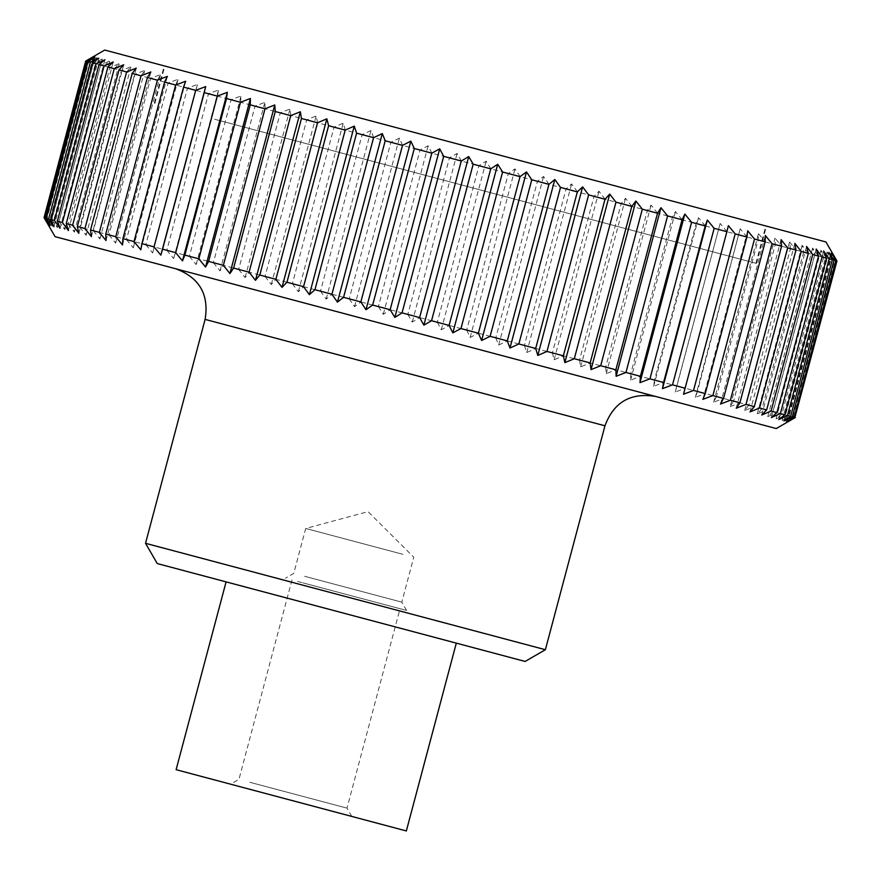 <?xml version="1.0" encoding="UTF-8"?>
<svg xmlns="http://www.w3.org/2000/svg" width="881" height="881" viewBox="0 0 881 881"><rect width="100%" height="100%" fill="white"/><g stroke="black" fill="none" stroke-linecap="round" stroke-linejoin="round"><path stroke-width="0.66" stroke-dasharray="4.41 3.3" d="M271.623 294.276L655.585 396.439L271.623 294.276M545.383 649.704L145.53 543.313M525.131 661.444L157.27 563.565M249.147 588.012L456.314 643.13L249.147 588.012M176.112 769.686L406.339 830.948M825.926 241.956L104.729 50.052M716.429 396.538L713.643 402.232L723.598 398.443L765.248 241.901L758.497 233.663L758.089 239.995L716.429 396.538L705.34 393.587L746.989 237.044L758.089 239.995M746.989 237.044L740.172 228.785L697.455 391.494L685.319 388.268L726.979 231.714L739.104 234.941M726.979 231.714L720.14 223.455L676.762 385.988L663.668 382.497L705.318 225.954L718.411 229.434M705.318 225.954L698.523 217.706L696.133 223.51L654.484 380.052L640.509 376.341L682.158 219.787L696.133 223.51M682.158 219.787L675.452 211.572L672.412 217.189L630.752 373.742L615.984 369.811L657.644 213.268L672.412 217.189M657.644 213.268L651.07 205.086L647.381 210.537L605.721 367.08L590.259 362.972L631.908 206.418L647.381 210.537M631.908 206.418L625.532 198.291L621.204 203.566L579.544 360.12L563.477 355.847L605.126 199.293L621.204 203.566M605.126 199.293L598.992 191.221L594.047 196.342L552.387 352.896L535.802 348.48L577.462 191.926L594.047 196.342M577.462 191.926L571.604 183.942L566.065 188.897L524.404 345.451L507.423 340.925L549.072 184.382L566.065 188.897M549.072 184.382L543.555 176.475L537.432 181.277L495.783 337.83L478.493 333.227L520.153 176.685L537.432 181.277M520.153 176.685L515.011 168.877L508.348 173.535L466.688 330.089L449.211 325.441L490.86 168.888L508.348 173.535M490.86 168.888L486.136 161.19L478.956 165.716L437.306 322.27L419.73 317.601L461.391 161.047L478.956 165.716M461.391 161.047L457.118 153.47L449.464 157.875L407.815 314.418L390.261 309.76L431.921 153.206L449.464 157.875M431.921 153.206L428.144 145.761L420.05 150.045L378.39 306.599L360.979 301.963L402.628 145.409L420.05 150.045M402.628 145.409L399.379 138.108L390.878 142.281L349.228 298.835L332.049 294.265L373.698 137.711L390.878 142.281M373.698 137.711L371.011 130.564L362.146 134.639L320.497 291.193L303.659 286.71L345.308 130.157L362.146 134.639M345.308 130.157L343.205 123.164L334.031 127.161L292.371 283.704L275.984 279.343L317.645 122.8L334.031 127.161M317.645 122.8L316.136 115.962L306.698 119.882L265.038 276.436L249.202 272.218L290.851 115.675L306.698 119.882M290.851 115.675L289.97 109.002L280.312 112.867L238.663 269.421L223.466 265.368L265.115 108.826L280.312 112.867M265.115 108.826L264.873 102.328L255.049 106.138L213.4 262.692L198.941 258.849L240.59 102.295L255.049 106.138M240.59 102.295L241.009 95.974L231.053 99.762L189.404 256.305L175.771 252.682L217.431 96.128L231.053 99.762M217.431 96.128L218.499 89.983L208.478 93.749L166.828 250.303L154.109 246.922L195.769 90.369L208.478 93.749M195.769 90.369L197.498 84.389L187.466 88.166L145.817 244.709L134.088 241.592L175.737 85.039L187.466 88.166M175.737 85.039L178.138 79.246L168.139 83.023L126.49 239.566L115.829 236.736L157.479 80.182L168.139 83.023M157.479 80.182L160.529 74.555L150.618 78.354L108.969 234.908L99.432 232.375L141.092 75.821L150.618 78.354M141.092 75.821L144.781 70.37L135.013 74.202L93.364 230.756L85.017 228.531L126.677 71.989L135.013 74.202M126.677 71.989L131.005 66.703L121.424 70.59L79.775 227.144L72.671 225.25L114.321 68.696L121.424 70.59M114.321 68.696L119.265 63.575L109.927 67.529L68.278 224.082L62.452 222.53L104.112 65.976L109.927 67.529M104.112 65.976L109.651 61.02L100.599 65.051L58.95 221.594L54.446 220.404L96.095 63.85L100.599 65.051M96.095 63.85L102.218 59.038L93.496 63.157L51.847 219.71L48.686 218.862L90.336 62.32L93.496 63.157M90.336 62.32L96.998 57.65L88.662 61.868L47.001 218.422L45.217 217.948L86.867 61.395L88.662 61.868M86.867 61.395L94.047 56.869L86.118 61.196L44.05 217.629M55.074 236.659L776.271 428.551M733.587 401.108L730.151 406.626L775.005 238.057L775.236 244.555L733.587 401.108L723.598 398.443M730.151 406.626L739.974 402.804L781.634 246.251L775.005 238.057M781.634 246.251L790.455 248.607L748.806 405.15L739.974 402.804M748.806 405.15L744.72 410.502L754.378 406.637L796.039 250.094L789.574 241.934L790.455 248.607M796.039 250.094L803.648 252.109L761.988 408.663L754.378 406.637M761.988 408.663L757.286 413.85L766.723 409.918L808.384 253.376L814.727 255.061L773.066 411.614L766.723 409.918M773.066 411.614L767.758 416.636L776.932 412.638L818.581 256.085L823.625 257.428L781.965 413.982L776.932 412.638M781.965 413.982L776.073 418.849L784.927 414.764L826.587 258.221L830.287 259.201L788.627 415.755L784.927 414.764M788.627 415.755L782.185 420.468L790.675 416.295L832.336 259.752L834.67 260.369L793.021 416.922L790.675 416.295M793.021 416.922L786.05 421.503L794.144 417.22L835.794 260.666L836.763 260.93L795.103 417.473L794.144 417.22M795.103 417.473L787.636 421.922L795.213 417.572M214.612 119.254L756.504 263.441L214.612 119.254M224.534 81.933L766.426 226.12L224.534 81.933M402.936 554.325L305.707 528.457L402.936 554.325M304.573 576.273L401.802 602.141L304.573 576.273M297.591 581.438L406.615 610.445L297.591 581.438M249.764 782.262L346.993 808.13L249.764 782.262M302.833 582.837L400.062 608.705L302.833 582.837M242.782 787.427L351.816 816.434L242.782 787.427M44.468 217.739L49.193 225.437L45.217 217.948M47.001 218.422L52.144 226.219L48.686 218.862M51.847 219.71L57.364 227.606L54.446 220.404M58.95 221.594L64.798 229.589L62.452 222.53M68.278 224.082L74.411 232.144L72.671 225.25M79.775 227.144L86.151 235.271L85.017 228.531M93.364 230.756L99.927 238.938L99.432 232.375M108.969 234.908L115.675 243.123L115.829 236.736M126.49 239.566L133.284 247.814L134.088 241.592M145.817 244.709L152.644 252.968L154.109 246.922M166.828 250.303L173.645 258.551L175.771 252.682M189.404 256.305L196.155 264.542L198.941 258.849M213.4 262.692L220.03 270.896L223.466 265.368M238.663 269.421L245.116 277.57L249.202 272.218M265.038 276.436L271.282 284.53L275.984 279.343M292.371 283.704L298.351 291.732L303.659 286.71M320.497 291.193L326.157 299.133L332.049 294.265M349.228 298.835L354.525 306.676L360.979 301.963M378.39 306.599L383.29 314.33L390.261 309.76M407.815 314.418L412.264 322.05L419.73 317.601M437.306 322.27L441.282 329.769L449.211 325.441M466.688 330.089L470.157 337.445L478.493 333.227M495.783 337.83L498.701 345.044L507.423 340.925M524.404 345.451L526.75 352.51L535.802 348.48M552.387 352.896L554.138 359.789L563.477 355.847M579.544 360.12L580.678 366.859L590.259 362.972M605.721 367.08L606.227 373.654L615.984 369.811M630.752 373.742L630.598 380.14L640.509 376.341M654.484 380.052L653.669 386.274L663.668 382.497M676.762 385.988L675.287 392.034L685.319 388.268M697.455 391.494L695.329 397.364L705.34 393.587M765.248 241.901L775.236 244.555M744.72 410.502L789.574 241.934M836.906 260.897L832.49 253.354L836.763 260.93M835.794 260.666L830.904 252.924L834.67 260.369M832.336 259.752L827.039 251.9L830.287 259.201M826.587 258.221L820.927 250.281L823.625 257.428M818.581 256.085L812.612 248.068L814.727 255.061M808.384 253.376L802.139 245.281L803.648 252.109M757.286 413.85L802.139 245.281M767.758 416.636L812.612 248.068M776.073 418.849L820.927 250.281M782.185 420.468L827.039 251.9M786.05 421.503L830.904 252.924M787.636 421.922L832.49 253.354M786.953 421.746L831.807 253.166M784.002 420.953L828.856 252.384M778.782 419.565L823.636 250.997M771.349 417.583L816.202 249.015M761.735 415.028L806.589 246.46M749.995 411.912L794.849 243.332M736.219 408.244L781.073 239.665M720.471 404.049L765.325 235.48M702.862 399.368L747.716 230.8M683.502 394.214L728.356 225.646M140.828 249.819L185.671 81.25M122.503 244.94L167.357 76.372M105.995 240.557L150.849 71.978M91.426 236.67L136.28 68.101M78.861 233.333L123.714 64.765M68.388 230.547L113.242 61.978M60.073 228.333L104.927 59.765M53.961 226.703L98.815 58.135M50.096 225.679L94.95 57.111M48.51 225.25L93.364 56.681M49.193 225.437L94.047 56.869M52.144 226.219L96.998 57.65M57.364 227.606L102.218 59.038M64.798 229.589L109.651 61.02M74.411 232.144L119.265 63.575M86.151 235.271L131.005 66.703M99.927 238.938L144.781 70.37M115.675 243.123L160.529 74.555M133.284 247.814L178.138 79.246M152.644 252.968L197.498 84.389M173.645 258.551L218.499 89.983M196.155 264.542L241.009 95.974M220.03 270.896L264.873 102.328M245.116 277.57L289.97 109.002M271.282 284.53L316.136 115.962M298.351 291.732L343.205 123.164M326.157 299.133L371.011 130.564M354.525 306.676L399.379 138.108M383.29 314.33L428.144 145.761M412.264 322.05L457.118 153.47M441.282 329.769L486.136 161.19M470.157 337.445L515.011 168.877M498.701 345.044L543.555 176.475M526.75 352.51L571.604 183.942M554.138 359.789L598.992 191.221M580.678 366.859L625.532 198.291M606.227 373.654L651.07 205.086M630.598 380.14L675.452 211.572M653.669 386.274L698.523 217.706M675.287 392.034L720.14 223.455M695.329 397.364L740.172 228.785M713.643 402.232L758.497 233.663M215.096 119.387L755.898 263.276L215.096 119.387M705.626 209.942L164.824 66.053L705.626 209.942M604.961 425.787L205.108 319.396M154.296 103.209L164.218 65.888M406.615 610.445L401.802 602.141L413.762 557.21L368.038 511.641L305.707 528.457L293.758 573.399L285.455 578.211M351.816 816.434L346.993 808.13L400.062 608.705M292.007 579.951L238.949 779.377L230.646 784.189M756.504 263.441L766.426 226.12M154.902 103.363L164.824 66.053M755.898 263.276L765.82 225.965"/><path stroke-width="1.32" d="M545.383 649.704L525.131 661.444L157.27 563.565L145.53 543.313L545.383 649.704L604.961 425.787C613.793 402.132 630.664 392.353 655.585 396.439M456.314 643.13L406.339 830.948L176.112 769.686L226.087 581.878M85.787 61.031L93.364 56.681L85.898 61.13L44.237 217.684L48.51 225.25L44.05 217.629L85.699 61.086L104.729 50.052L825.926 241.956L836.95 260.974L794.882 417.418L836.95 260.974M86.856 61.395L94.95 57.111L87.979 61.692L46.33 218.235L50.096 225.679L45.206 217.937L86.856 61.395L85.898 61.13M90.325 62.309L98.815 58.135L92.373 62.859L50.713 219.402L53.961 226.703L48.664 218.862L90.325 62.309L87.979 61.692M96.073 63.839L104.927 59.765L99.035 64.632L57.375 221.175L60.073 228.333L54.413 220.393L96.073 63.839L92.373 62.859M104.068 65.965L113.242 61.978L107.934 67L66.273 223.543L68.388 230.547L62.419 222.519L104.068 65.965L99.035 64.632M114.277 68.685L123.714 64.765L119.012 69.94L77.352 226.494L78.861 233.333L72.616 225.239L114.277 68.685L107.934 67M126.622 71.967L136.28 68.101L132.194 73.453L90.545 230.007L91.426 236.67L84.961 228.52L126.622 71.967L119.012 69.94M141.026 75.799L150.849 71.978L147.413 77.506L105.764 234.049L105.995 240.557L99.366 232.353L141.026 75.799L132.194 73.453M157.402 80.16L167.357 76.372L164.571 82.065L122.911 238.619L122.503 244.94L115.752 236.714L157.402 80.16L147.413 77.506M795.301 417.528L776.271 428.551L770.545 427.032L55.074 236.659L44.094 217.717M794.882 417.418L786.953 421.746L794.133 417.22L835.783 260.666L833.999 260.192L792.338 416.735L794.133 417.22M792.338 416.735L784.002 420.953L790.664 416.295L832.314 259.741L829.153 258.904L787.504 415.447L790.664 416.295M787.504 415.447L778.782 419.565L784.905 414.764L826.554 258.21L822.05 257.01L780.401 413.563L784.905 414.764M780.401 413.563L771.349 417.583L776.888 412.627L818.548 256.074L812.723 254.532L771.073 411.075L776.888 412.627M771.073 411.075L761.735 415.028L766.679 409.907L808.329 253.365L801.225 251.47L759.576 408.024L766.679 409.907M759.576 408.024L749.995 411.912L754.323 406.626L795.984 250.072L787.636 247.858L745.987 404.401L754.323 406.626M745.987 404.401L736.219 408.244L739.908 402.793L781.568 246.24L772.031 243.707L730.382 400.249L739.908 402.793M730.382 400.249L720.471 404.049L723.521 398.432L765.171 241.879L754.51 239.037L712.861 395.591L723.521 398.432M712.861 395.591L702.862 399.368L705.263 393.565L746.912 237.022L735.183 233.894L693.534 390.448L705.263 393.565M693.534 390.448L683.502 394.214L726.891 231.692L714.172 228.311L672.522 384.854L685.231 388.235M672.522 384.854L662.501 388.631L663.569 382.475L705.229 225.921L691.596 222.298L649.947 378.852L663.569 382.475M649.947 378.852L639.991 382.64L640.41 376.308L682.059 219.765L667.6 215.911L625.951 372.465L640.41 376.308M625.951 372.465L616.127 376.286L615.885 369.789L657.534 213.235L642.337 209.193L600.688 365.747L615.885 369.789M600.688 365.747L591.03 369.613L590.149 362.939L631.798 206.385L615.962 202.178L574.302 358.721L590.149 362.939M574.302 358.721L564.864 362.642L563.355 355.814L605.016 199.26L588.629 194.899L546.969 351.453L563.355 355.814M546.969 351.453L537.795 355.45L535.692 348.447L577.341 191.893L560.503 187.422L518.854 343.964L535.692 348.447M518.854 343.964L509.989 348.05L507.302 340.892L548.951 184.349L531.772 179.779L490.122 336.322L507.302 340.892M490.122 336.322L481.621 340.495L478.372 333.194L520.021 176.652L502.611 172.015L460.95 328.558L478.372 333.194M460.95 328.558L452.856 332.842L449.079 325.408L490.739 168.855L473.185 164.185L431.536 320.739L449.079 325.408M431.536 320.739L423.882 325.133L419.609 317.567L461.27 161.014L443.694 156.333L402.044 312.887L419.609 317.567M402.044 312.887L394.864 317.413L390.14 309.716L431.789 153.173L414.312 148.515L372.652 305.068L390.14 309.716M372.652 305.068L365.989 309.727L360.847 301.93L402.507 145.376L385.217 140.773L343.568 297.326L360.847 301.93M343.568 297.326L337.445 302.139L331.928 294.232L373.577 137.678L356.596 133.163L314.935 289.706L331.928 294.232M314.935 289.706L309.396 294.672L303.538 286.677L345.198 130.124L328.613 125.719L286.953 282.261L303.538 286.677M286.953 282.261L282.008 287.382L275.874 279.321L317.523 122.767L301.456 118.495L259.796 275.037L275.874 279.321M259.796 275.037L255.468 280.323L249.092 272.185L290.741 115.642L275.279 111.524L233.619 268.077L249.092 272.185M233.619 268.077L229.93 273.528L223.356 265.346L265.016 108.792L250.248 104.861L208.588 261.415L223.356 265.346M208.588 261.415L205.548 267.042L198.842 258.816L240.491 102.273L226.516 98.551L184.867 255.105L198.842 258.816M184.867 255.105L182.477 260.897L175.682 252.66L217.332 96.106L204.238 92.626L162.589 249.169L175.682 252.66M162.589 249.169L160.86 255.149L154.021 246.9L195.681 90.347L183.545 87.12L141.896 243.663L154.021 246.9M141.896 243.663L140.828 249.819L134.011 241.57L175.66 85.017L164.571 82.065M122.911 238.619L134.011 241.57M105.764 234.049L115.752 236.714M90.545 230.007L99.366 232.353M77.352 226.494L84.961 228.52M66.273 223.543L72.616 225.239M57.375 221.175L62.419 222.519M50.713 219.402L54.413 220.393M46.33 218.235L48.664 218.862M44.237 217.684L45.206 217.937M175.66 85.017L185.671 81.25L183.545 87.12M195.681 90.347L205.714 86.58L204.238 92.626M217.332 96.106L227.331 92.329L226.516 98.551M240.491 102.273L250.402 98.474L250.248 104.861M265.016 108.792L274.773 104.96L275.279 111.524M290.741 115.642L300.322 111.755L301.456 118.495M317.523 122.767L326.862 118.814L328.613 125.719M345.198 130.124L354.25 126.104L356.596 133.163M373.577 137.678L382.299 133.571L385.217 140.773M402.507 145.376L410.843 141.158L414.312 148.515M431.789 153.173L439.718 148.845L443.694 156.333M461.27 161.014L468.736 156.565L473.185 164.185M490.739 168.855L497.71 164.273L502.611 172.015M520.021 176.652L526.475 171.927L531.772 179.779M548.951 184.349L554.843 179.482L560.503 187.422M577.341 191.893L582.649 186.871L588.629 194.899M605.016 199.26L609.718 194.073L615.962 202.178M631.798 206.385L635.884 201.033L642.337 209.193M657.534 213.235L660.97 207.718L667.6 215.911M682.059 219.765L684.845 214.072L691.596 222.298M705.229 225.921L707.355 220.052L714.172 228.311M726.891 231.692L728.356 225.646L735.183 233.894M746.912 237.022L747.716 230.8L754.51 239.037M765.171 241.879L765.325 235.48L772.031 243.707M781.568 246.24L781.073 239.665L787.636 247.858M795.984 250.072L794.849 243.332L801.225 251.47M808.329 253.365L806.589 246.46L812.723 254.532M818.548 256.074L816.202 249.015L822.05 257.01M826.554 258.21L823.636 250.997L829.153 258.904M832.314 259.741L828.856 252.384L833.999 260.192M835.783 260.666L831.807 253.166L836.532 260.864M662.501 388.631L707.355 220.052M639.991 382.64L684.845 214.072M616.127 376.286L660.97 207.718M591.03 369.613L635.884 201.033M564.864 362.642L609.718 194.073M537.795 355.45L582.649 186.871M509.989 348.05L554.843 179.482M481.621 340.495L526.475 171.927M452.856 332.842L497.71 164.273M423.882 325.133L468.736 156.565M394.864 317.413L439.718 148.845M365.989 309.727L410.843 141.158M337.445 302.139L382.299 133.571M309.396 294.672L354.25 126.104M282.008 287.382L326.862 118.814M255.468 280.323L300.322 111.755M229.93 273.528L274.773 104.96M205.548 267.042L250.402 98.474M182.477 260.897L227.331 92.329M160.86 255.149L205.714 86.58M145.53 543.313L205.108 319.396L604.961 425.787M205.108 319.396C209.204 294.474 199.414 277.603 175.76 268.771"/></g></svg>
